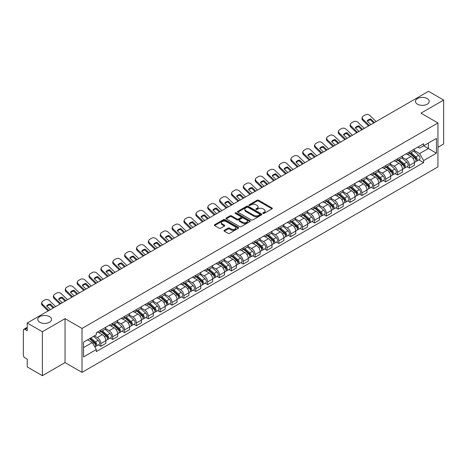 <?xml version="1.0" encoding="UTF-8"?>
<svg xmlns="http://www.w3.org/2000/svg" width="467" height="467" viewBox="0 0 467 467"><rect width="100%" height="100%" fill="white"/><g stroke="black" fill="none" stroke-linecap="round" stroke-linejoin="round"><path stroke-width="0.7" d="M263.044 213.413A0.741 0.426 0 0 0 264.089 213.413L272.022 208.837A1.057 0.607 0 0 0 272.331 208.405A1.057 0.607 0 0 0 272.022 207.973L258.578 200.209A1.057 0.607 0 0 0 257.089 200.209L249.15 204.791A0.741 0.426 0 0 0 248.934 205.095A0.741 0.426 0 0 0 249.15 205.398A0.741 0.426 0 0 0 250.195 205.398L251.223 204.803A3.38 1.95 0 0 1 256.004 204.803L257.124 205.451A3.38 1.95 0 0 1 258.117 206.828A3.38 1.95 0 0 1 257.124 208.206L256.097 208.802A0.741 0.426 0 0 0 255.881 209.105A0.741 0.426 0 0 0 256.097 209.403A0.741 0.426 0 0 0 257.142 209.403L258.169 208.813A3.38 1.95 0 0 1 262.95 208.813L264.071 209.461A3.38 1.95 0 0 1 265.058 210.839A3.38 1.95 0 0 1 264.071 212.216L263.044 212.812A0.741 0.426 0 0 0 262.828 213.115A0.741 0.426 0 0 0 263.044 213.413L263.044 212.812M49.525 316.632A6.888 3.975 0 0 0 42.018 315.774A6.888 3.975 0 0 0 37.769 319.446A6.888 3.975 0 0 0 39.783 322.253A6.888 3.975 0 0 0 47.29 323.117A6.888 3.975 0 0 0 51.539 319.446A6.888 3.975 0 0 0 49.525 316.632M427.217 98.578A6.888 3.975 0 0 0 419.71 97.714A6.888 3.975 0 0 0 415.461 101.386A6.888 3.975 0 0 0 417.475 104.199A6.888 3.975 0 0 0 424.982 105.057A6.888 3.975 0 0 0 429.231 101.386A6.888 3.975 0 0 0 427.217 98.578M224.3 230.307A1.057 0.607 0 0 0 223.991 230.739A1.057 0.607 0 0 0 224.3 231.171L228.071 233.348A1.057 0.607 0 0 0 229.566 233.348L238.38 228.258A1.057 0.607 0 0 0 238.69 227.826A1.057 0.607 0 0 0 238.38 227.394L224.936 219.636A1.057 0.607 0 0 0 223.442 219.636L214.627 224.72A1.057 0.607 0 0 0 214.318 225.152A1.057 0.607 0 0 0 214.627 225.584L219.186 228.217A1.057 0.607 0 0 0 220.681 228.217L224.452 226.04A1.057 0.607 0 0 0 224.761 225.608A1.057 0.607 0 0 0 224.452 225.176L222.193 223.874A2.825 1.629 0 0 1 221.364 222.718A2.825 1.629 0 0 1 223.109 221.212A2.825 1.629 0 0 1 226.186 221.562L235.035 226.676A2.825 1.629 0 0 1 235.864 227.826A2.825 1.629 0 0 1 234.119 229.332A2.825 1.629 0 0 1 231.042 228.982L229.566 228.13A1.057 0.607 0 0 0 228.071 228.13L224.3 230.307L224.3 231.171L228.071 229.011L228.071 228.13M82.011 328.453L65.047 318.652L42.374 331.745L27.232 323.001L428.508 91.328L443.65 100.066L420.977 113.16L437.941 122.955L82.011 328.453L82.011 372.38L437.941 166.882L437.941 122.955M251.299 219.939A1.057 0.607 0 0 0 252.793 219.939L261.608 214.849A1.057 0.607 0 0 0 261.917 214.417A1.057 0.607 0 0 0 261.608 213.985L248.164 206.227A1.057 0.607 0 0 0 246.669 206.227L237.855 211.312A1.057 0.607 0 0 0 237.545 211.744A1.057 0.607 0 0 0 237.855 212.176L251.299 219.939M235.572 213.577A0.741 0.426 0 0 1 236.325 213.682L249.979 221.562L241.176 226.641A1.057 0.607 0 0 1 239.688 226.641L226.244 218.883L226.244 218.019A1.057 0.607 0 0 0 225.935 218.451A1.057 0.607 0 0 0 226.244 218.883M226.244 218.019L230.015 215.842A1.057 0.607 0 0 1 231.509 215.842L236.962 218.988A1.057 0.607 0 0 0 238.456 218.988L240.954 217.546A1.057 0.607 0 0 0 241.264 217.114A1.057 0.607 0 0 0 240.954 216.682L235.28 213.407A0.741 0.426 0 0 1 235.064 213.104A0.741 0.426 0 0 1 235.52 212.707A0.741 0.426 0 0 1 236.325 212.8L249.991 220.693A1.057 0.607 0 0 1 250.3 221.125A1.057 0.607 0 0 1 249.991 221.556L249.991 220.693M42.374 331.745L42.374 375.672L27.232 366.934L27.232 359.158L24.874 357.792A2.154 1.243 -120 0 1 23.35 355.159L23.35 330.297A2.154 1.243 -120 0 1 23.794 329.311L27.232 327.326M437.941 147.292L443.65 143.999L443.65 100.066M42.374 375.672L65.047 362.585L82.011 372.38M27.232 323.001L27.232 330.776L24.874 329.416A2.154 1.243 -120 0 0 23.794 329.311M409.413 151.95A4.95 2.86 60 0 1 408.386 154.168L413.406 151.273A4.95 2.86 -120 0 0 414.433 149.049M402.285 157.28L405.911 159.37A4.95 2.86 60 0 1 409.413 165.435L414.433 162.534A4.95 2.86 -120 0 0 410.931 156.474L407.341 154.396M414.433 162.534L414.433 165.213L409.413 168.114L407.002 166.725M408.386 154.168A4.95 2.86 60 0 1 405.951 153.947M409.413 165.435L409.413 168.114M397.54 158.803A4.95 2.86 60 0 1 396.518 161.022L401.538 158.12A4.95 2.86 -120 0 0 402.566 155.902M395.135 173.578L397.54 174.967L402.566 172.066L402.566 169.387A4.95 2.86 -120 0 0 399.063 163.327L395.467 161.249M396.518 161.022A4.95 2.86 60 0 1 394.078 160.8M390.412 164.133L394.043 166.223A4.95 2.86 60 0 1 397.54 172.288L397.54 174.967M385.672 165.651A4.95 2.86 60 0 1 384.645 167.875L389.671 164.974A4.95 2.86 -120 0 0 390.692 162.755M383.267 180.431L385.672 181.821L390.692 178.919L390.692 176.24A4.95 2.86 -120 0 0 387.196 170.181L383.6 168.102M384.645 167.875A4.95 2.86 60 0 1 382.21 167.653M378.544 170.98L382.175 173.076A4.95 2.86 60 0 1 385.672 179.141L385.672 181.821M373.804 172.504A4.95 2.86 60 0 1 372.777 174.728L377.797 171.827A4.95 2.86 -120 0 0 378.825 169.609M371.393 187.279L373.804 188.674L378.825 185.773L378.825 183.093A4.95 2.86 -120 0 0 375.322 177.028L371.732 174.956M372.777 174.728A4.95 2.86 60 0 1 370.343 174.506M366.677 177.834L370.302 179.929A4.95 2.86 60 0 1 373.804 185.994L373.804 188.674M361.931 179.357A4.95 2.86 60 0 1 360.909 181.581L365.93 178.68A4.95 2.86 -120 0 0 366.957 176.462M359.526 194.132L361.931 195.527L366.957 192.626L366.957 189.946A4.95 2.86 -120 0 0 363.454 183.881L359.859 181.809M360.909 181.581A4.95 2.86 60 0 1 358.469 181.359M354.809 184.687L358.434 186.782A4.95 2.86 60 0 1 361.931 192.848L361.931 195.527M350.063 186.21A4.95 2.86 60 0 1 349.042 188.435L354.062 185.533A4.95 2.86 -120 0 0 355.083 183.315M347.658 200.985L350.063 202.374L355.083 199.479L355.083 196.8A4.95 2.86 -120 0 0 351.587 190.734L347.991 188.662M349.042 188.435A4.95 2.86 60 0 1 346.602 188.213M342.936 191.54L346.567 193.636A4.95 2.86 60 0 1 350.063 199.695L350.063 202.374M338.196 193.064A4.95 2.86 60 0 1 337.168 195.288L342.188 192.386A4.95 2.86 -120 0 0 343.216 190.162M335.785 207.838L338.196 209.228L343.216 206.332L343.216 203.653A4.95 2.86 -120 0 0 339.719 197.588L336.123 195.515M337.168 195.288A4.95 2.86 60 0 1 334.734 195.06M331.068 198.393L334.693 200.489A4.95 2.86 60 0 1 338.196 206.548L338.196 209.228M326.322 199.917A4.95 2.86 60 0 1 325.301 202.141L330.321 199.24A4.95 2.86 -120 0 0 331.348 197.016M323.917 214.692L326.328 216.081L331.348 213.185L331.348 210.506A4.95 2.86 -120 0 0 327.846 204.441L324.25 202.369M325.301 202.141A4.95 2.86 60 0 1 322.86 201.913M319.2 205.246L322.825 207.342A4.95 2.86 60 0 1 326.328 213.401L326.328 216.081M314.454 206.77A4.95 2.86 60 0 1 313.433 208.994L318.453 206.093A4.95 2.86 -120 0 0 319.475 203.869M312.049 221.545L314.454 222.934L319.475 220.039L319.475 217.359A4.95 2.86 -120 0 0 315.978 211.294L312.382 209.222M313.433 208.994A4.95 2.86 60 0 1 310.993 208.767M307.327 212.1L310.958 214.195A4.95 2.86 60 0 1 314.454 220.255L314.454 222.934M302.587 213.623A4.95 2.86 60 0 1 301.559 215.842L306.586 212.946A4.95 2.86 -120 0 0 307.607 210.722M300.176 228.398L302.587 229.787L307.607 226.886L307.607 224.207A4.95 2.86 -120 0 0 304.11 218.147L300.514 216.069M301.559 215.842A4.95 2.86 60 0 1 299.125 215.62M295.459 218.953L299.084 221.049A4.95 2.86 60 0 1 302.587 227.108L302.587 229.787M290.719 220.477A4.95 2.86 60 0 1 289.692 222.695L294.712 219.799A4.95 2.86 -120 0 0 295.739 217.575M288.308 235.251L290.719 236.641L295.739 233.739L295.739 231.06A4.95 2.86 -120 0 0 292.237 225.001L288.647 222.922M289.692 222.695A4.95 2.86 60 0 1 287.258 222.473M283.592 225.806L287.217 227.902A4.95 2.86 60 0 1 290.719 233.961L290.719 236.641M278.846 227.33A4.95 2.86 60 0 1 277.824 229.548L282.844 226.653A4.95 2.86 -120 0 0 283.866 224.429M276.441 242.104L278.846 243.494L283.872 240.593L283.872 237.913A4.95 2.86 -120 0 0 280.369 231.854L276.773 229.776M277.824 229.548A4.95 2.86 60 0 1 275.384 229.326M271.718 232.659L275.349 234.749A4.95 2.86 60 0 1 278.846 240.814L278.846 243.494M266.978 234.183A4.95 2.86 60 0 1 265.951 236.401L270.977 233.506A4.95 2.86 -120 0 0 271.998 231.282M264.573 248.958L266.978 250.347L271.998 247.446L271.998 244.766A4.95 2.86 -120 0 0 268.502 238.707L264.906 236.629M265.951 236.401A4.95 2.86 60 0 1 263.516 236.179M259.85 239.513L263.476 241.602A4.95 2.86 60 0 1 266.978 247.668L266.978 250.347M255.11 241.036A4.95 2.86 60 0 1 254.083 243.254L259.103 240.359A4.95 2.86 -120 0 0 260.131 238.135M252.7 255.811L255.11 257.2L260.131 254.299L260.131 251.62A4.95 2.86 -120 0 0 256.628 245.56L253.038 243.482M254.083 243.254A4.95 2.86 60 0 1 251.649 243.033M247.983 246.366L251.608 248.456A4.95 2.86 60 0 1 255.11 254.521L255.11 257.2M243.237 247.884A4.95 2.86 60 0 1 242.215 250.108L247.236 247.206A4.95 2.86 -120 0 0 248.263 244.988M240.832 262.664L243.237 264.053L248.263 261.152L248.263 258.473A4.95 2.86 -120 0 0 244.761 252.413L241.165 250.335M242.215 250.108A4.95 2.86 60 0 1 239.775 249.886M236.109 253.219L239.74 255.309A4.95 2.86 60 0 1 243.237 261.374L243.237 264.053M231.369 254.737A4.95 2.86 60 0 1 230.342 256.961L235.368 254.06A4.95 2.86 -120 0 0 236.39 251.841M228.964 269.517L231.369 270.907L236.39 268.005L236.39 265.326A4.95 2.86 -120 0 0 232.893 259.261L229.297 257.189M230.342 256.961A4.95 2.86 60 0 1 227.908 256.739M224.242 260.066L227.867 262.162A4.95 2.86 60 0 1 231.369 268.227L231.369 270.907M219.502 261.59A4.95 2.86 60 0 1 218.474 263.814L223.495 260.913A4.95 2.86 -120 0 0 224.522 258.695M217.091 276.365L219.502 277.76L224.522 274.859L224.522 272.179A4.95 2.86 -120 0 0 221.019 266.114L217.429 264.042M218.474 263.814A4.95 2.86 60 0 1 216.04 263.592M212.374 266.92L215.999 269.015A4.95 2.86 60 0 1 219.502 275.081L219.502 277.76M207.628 268.443A4.95 2.86 60 0 1 206.607 270.667L211.627 267.766A4.95 2.86 -120 0 0 212.654 265.548M205.223 283.218L207.628 284.613L212.654 281.712L212.654 279.032A4.95 2.86 -120 0 0 209.152 272.967L205.556 270.895M206.607 270.667A4.95 2.86 60 0 1 204.167 270.446M200.506 273.773L204.132 275.869A4.95 2.86 60 0 1 207.628 281.928L207.628 284.613M195.761 275.297A4.95 2.86 60 0 1 194.739 277.521L199.759 274.619A4.95 2.86 -120 0 0 200.781 272.401M193.356 290.071L195.761 291.461L200.781 288.565L200.781 285.886A4.95 2.86 -120 0 0 197.284 279.821L193.688 277.748M194.739 277.521A4.95 2.86 60 0 1 192.299 277.299M188.633 280.626L192.264 282.722A4.95 2.86 60 0 1 195.761 288.781L195.761 291.461M183.893 282.15A4.95 2.86 60 0 1 182.866 284.374L187.886 281.473A4.95 2.86 -120 0 0 188.913 279.248M181.482 296.924L183.893 298.314L188.913 295.418L188.913 292.739A4.95 2.86 -120 0 0 185.411 286.674L181.821 284.601M182.866 284.374A4.95 2.86 60 0 1 180.431 284.146M176.765 287.479L180.39 289.575A4.95 2.86 60 0 1 183.893 295.634L183.893 298.314M172.019 289.003A4.95 2.86 60 0 1 170.998 291.227L176.018 288.326A4.95 2.86 -120 0 0 177.046 286.102M169.614 303.778L172.025 305.167L177.046 302.272L177.046 299.592A4.95 2.86 -120 0 0 173.543 293.527L169.947 291.455M170.998 291.227A4.95 2.86 60 0 1 168.558 290.999M164.898 294.333L168.523 296.428A4.95 2.86 60 0 1 172.025 302.488L172.025 305.167M160.152 295.856A4.95 2.86 60 0 1 159.13 298.08L164.15 295.179A4.95 2.86 -120 0 0 165.172 292.955M157.747 310.631L160.152 312.02L165.172 309.125L165.172 306.44A4.95 2.86 -120 0 0 161.675 300.38L158.079 298.308M159.13 298.08A4.95 2.86 60 0 1 156.69 297.853M153.024 301.186L156.655 303.281A4.95 2.86 60 0 1 160.152 309.341L160.152 312.02M148.284 302.709A4.95 2.86 60 0 1 147.257 304.928L152.283 302.032A4.95 2.86 -120 0 0 153.304 299.808M145.873 317.484L148.284 318.873L153.304 315.972L153.304 313.293A4.95 2.86 -120 0 0 149.808 307.233L146.212 305.155M147.257 304.928A4.95 2.86 60 0 1 144.823 304.706M141.157 308.039L144.782 310.135A4.95 2.86 60 0 1 148.284 316.194L148.284 318.873M136.417 309.563A4.95 2.86 60 0 1 135.389 311.781L140.409 308.885A4.95 2.86 -120 0 0 141.437 306.661M134.006 324.337L136.417 325.727L141.437 322.825L141.437 320.146A4.95 2.86 -120 0 0 137.934 314.087L134.344 312.009M135.389 311.781A4.95 2.86 60 0 1 132.955 311.559M129.289 314.892L132.914 316.988A4.95 2.86 60 0 1 136.417 323.047L136.417 325.727M124.543 316.416A4.95 2.86 60 0 1 123.521 318.634L128.542 315.739A4.95 2.86 -120 0 0 129.563 313.515M122.138 331.191L124.543 332.58L129.569 329.679L129.569 326.999A4.95 2.86 -120 0 0 126.067 320.94L122.471 318.862M123.521 318.634A4.95 2.86 60 0 1 121.081 318.412M117.415 321.745L121.046 323.835A4.95 2.86 60 0 1 124.543 329.9L124.543 332.58M112.675 323.269A4.95 2.86 60 0 1 111.648 325.487L116.674 322.592A4.95 2.86 -120 0 0 117.696 320.368M110.265 338.044L112.675 339.433L117.696 336.532L117.696 333.852A4.95 2.86 -120 0 0 114.199 327.793L110.603 325.715M111.648 325.487A4.95 2.86 60 0 1 109.214 325.266M105.548 328.599L109.173 330.689A4.95 2.86 60 0 1 112.675 336.754L112.675 339.433M100.808 330.122A4.95 2.86 60 0 1 99.78 332.341L104.801 329.439A4.95 2.86 -120 0 0 105.828 327.221M98.397 344.897L100.808 346.286L105.828 343.385L105.828 340.706A4.95 2.86 -120 0 0 102.326 334.646L98.735 332.568M99.78 332.341A4.95 2.86 60 0 1 97.346 332.119M94.416 335.872L97.305 337.542A4.95 2.86 60 0 1 100.808 343.607L100.808 346.286M417.819 147.093L419.605 148.127L436.423 138.419L428.356 143.077L428.356 148.524L419.605 153.573L414.153 150.427M83.535 347.606L92.285 342.55L96.319 349.538L83.535 356.916L83.535 342.153L96.319 334.775L96.319 332.708L423.639 143.731L423.639 145.797L436.423 153.176L423.639 160.56L419.605 153.573M436.423 138.419L436.423 153.176M96.319 349.538L96.319 351.598L423.639 162.621L423.639 160.56M65.047 318.652L65.047 362.585M92.285 342.55L87.568 339.83M418.876 159.872L423.639 162.621M263.335 213.518L264.071 213.098A3.38 1.95 0 0 0 265.058 211.72L265.058 210.839M258.117 206.828L258.117 207.71A3.38 1.95 0 0 1 257.124 209.088L256.395 209.508M272.01 208.842L258.578 201.09A1.057 0.607 0 0 0 257.089 201.09L249.448 205.498M261.59 214.855L248.164 207.103A1.057 0.607 0 0 0 246.669 207.103L237.872 212.181M259.74 214.721A0.741 0.426 0 0 0 259.956 214.417A0.741 0.426 0 0 0 259.74 214.114L247.936 207.301A0.741 0.426 0 0 0 246.891 207.301L245.811 207.926A3.38 1.95 0 0 0 244.819 209.309A3.38 1.95 0 0 0 245.811 210.687L253.873 215.345A3.38 1.95 0 0 0 258.654 215.345L259.74 214.721L259.74 215.596A0.741 0.426 0 0 0 259.956 215.299L259.956 214.417M244.819 209.309L244.819 210.185A3.38 1.95 0 0 0 245.811 211.569L245.811 210.687M259.74 215.596L258.654 216.221A3.38 1.95 0 0 1 253.873 216.221L245.811 211.569M226.256 218.889L230.015 216.717L230.015 215.842M241.264 217.114L241.264 217.99A1.057 0.607 0 0 1 240.954 218.422L238.456 219.869A1.057 0.607 0 0 1 236.962 219.869L231.509 216.717A1.057 0.607 0 0 0 230.015 216.717M242.618 222.257A2.825 1.629 0 0 0 245.695 222.607A2.825 1.629 0 0 0 247.44 221.101A2.825 1.629 0 0 0 246.611 219.945L243.494 218.147A1.057 0.607 0 0 0 241.999 218.147L239.501 219.589A1.057 0.607 0 0 0 239.192 220.021A1.057 0.607 0 0 0 239.501 220.453L242.618 222.257L242.618 223.133A2.825 1.629 0 0 0 245.695 223.489A2.825 1.629 0 0 0 247.44 221.983L247.44 221.101M239.192 220.021L239.192 220.903A1.057 0.607 0 0 0 239.501 221.335L239.501 220.453M242.618 223.133L239.501 221.335M235.864 227.826L235.864 228.707A2.825 1.629 0 0 1 234.119 230.213A2.825 1.629 0 0 1 231.042 229.857L229.566 229.011A1.057 0.607 0 0 0 228.071 229.011M221.364 222.718L221.364 223.6A2.825 1.629 0 0 0 222.193 224.75L222.193 223.874M224.434 226.046L222.193 224.75M238.363 228.27L224.936 220.512A1.057 0.607 0 0 0 223.442 220.512L214.645 225.596M409.752 153.38L414.591 157.694A2.691 1.553 60 0 1 415.437 161.856L414.433 162.434M409.88 153.491L412.157 154.81M410.242 153.1L415.624 157.899A1.29 0.747 60 0 1 416.027 159.895A1.29 0.747 60 0 1 415.91 159.942M411.048 152.633L415.887 156.947A2.691 1.553 60 0 1 416.727 161.109A2.691 1.553 60 0 1 415.916 161.197M413.744 151.016L418.625 155.365A2.691 1.553 60 0 1 419.465 159.527L416.727 161.109M370.886 124.596L367.179 121.017A6.672 4.874 -160.8 0 1 370.751 118.951L370.442 119.856L373.682 122.979M374.464 122.529L370.751 118.951M367.412 121.245A6.672 4.874 -160.8 0 1 370.442 119.856M368.586 125.927L362.841 120.393A3.228 2.358 -160.8 0 1 362.077 118.011L362.392 117.112A3.228 2.358 19.2 0 0 363.157 119.488L362.841 120.393M376.139 121.56L369.928 115.582A3.228 2.358 19.2 0 0 365.48 114.812L363.273 116.085A3.228 2.358 19.2 0 0 362.392 117.112M369.368 125.471L363.157 119.488M397.884 160.234L402.723 164.547A2.691 1.553 60 0 1 403.564 168.71L402.56 169.287M398.012 160.344L400.289 161.664M398.374 159.953L403.757 164.752A1.29 0.747 60 0 1 404.159 166.748A1.29 0.747 60 0 1 404.043 166.795M399.18 159.486L404.013 163.8A2.691 1.553 60 0 1 404.86 167.962A2.691 1.553 60 0 1 404.048 168.05M401.877 157.869L406.757 162.218A2.691 1.553 60 0 1 407.598 166.38L404.86 167.962M386.016 167.087L390.85 171.401A2.691 1.553 60 0 1 391.696 175.563L390.692 176.141M386.145 167.198L388.421 168.511M386.501 166.801L391.883 171.605A1.29 0.747 60 0 1 392.292 173.601A1.29 0.747 60 0 1 392.175 173.648M387.306 166.34L392.146 170.653A2.691 1.553 60 0 1 392.992 174.816A2.691 1.553 60 0 1 392.175 174.897M390.003 164.717L394.884 169.072A2.691 1.553 60 0 1 395.73 173.234L392.992 174.816M359.018 131.449L355.305 127.87A6.672 4.874 -160.8 0 1 358.884 125.804L358.568 126.709L361.814 129.832M362.596 129.382L358.884 125.804M355.545 128.098A6.672 4.874 -160.8 0 1 358.568 126.709M356.718 132.774L350.974 127.246A3.228 2.358 -160.8 0 1 350.209 124.864L350.519 123.965A3.228 2.358 19.2 0 0 351.289 126.341L350.974 127.246M364.266 128.413L358.061 122.43A3.228 2.358 19.2 0 0 353.612 121.665L351.406 122.938A3.228 2.358 19.2 0 0 350.519 123.965M357.494 132.324L351.289 126.341M347.15 138.302L343.438 134.724A6.672 4.874 -160.8 0 1 347.016 132.657L346.701 133.562L349.946 136.685M350.723 136.236L347.016 132.657M343.677 134.951A6.672 4.874 -160.8 0 1 346.701 133.562M344.844 139.627L339.106 134.099A3.228 2.358 -160.8 0 1 338.336 131.717L338.651 130.818A3.228 2.358 19.2 0 0 339.416 133.194L339.106 134.099M352.398 135.267L346.187 129.283A3.228 2.358 19.2 0 0 341.745 128.518L339.538 129.791A3.228 2.358 19.2 0 0 338.651 130.818M345.627 139.178L339.416 133.194M374.149 173.94L378.982 178.254A2.691 1.553 60 0 1 379.829 182.416L378.825 182.994M374.271 174.051L376.554 175.364M374.633 173.654L380.015 178.458A1.29 0.747 60 0 1 380.424 180.455A1.29 0.747 60 0 1 380.301 180.501M375.439 173.193L380.278 177.507A2.691 1.553 60 0 1 381.119 181.669A2.691 1.553 60 0 1 380.307 181.751M378.136 171.57L383.016 175.925A2.691 1.553 60 0 1 383.862 180.087L381.119 181.669M362.275 180.793L367.115 185.107A2.691 1.553 60 0 1 367.955 189.263L366.957 189.847M362.404 180.904L364.68 182.218M362.766 180.507L368.148 185.311A1.29 0.747 60 0 1 368.551 187.308A1.29 0.747 60 0 1 368.434 187.355M363.571 180.046L368.405 184.36A2.691 1.553 60 0 1 369.251 188.522A2.691 1.553 60 0 1 368.44 188.604M366.268 178.423L371.148 182.778A2.691 1.553 60 0 1 371.989 186.94L369.251 188.522M350.408 187.641L355.241 191.96A2.691 1.553 60 0 1 356.087 196.117L355.083 196.7M350.536 187.757L352.813 189.071M350.898 187.36L356.274 192.165A1.29 0.747 60 0 1 356.683 194.161A1.29 0.747 60 0 1 356.566 194.208M351.704 186.899L356.537 191.213A2.691 1.553 60 0 1 357.383 195.369A2.691 1.553 60 0 1 356.572 195.457M354.395 185.276L359.275 189.631A2.691 1.553 60 0 1 360.121 193.793L357.383 195.369M335.283 145.149L331.57 141.577A6.672 4.874 -160.8 0 1 335.143 139.51L334.833 140.415L338.073 143.538M338.855 143.089L335.143 139.51M331.803 141.805A6.672 4.874 -160.8 0 1 334.833 140.415M332.977 146.48L327.233 140.952A3.228 2.358 -160.8 0 1 326.468 138.571L326.783 137.672A3.228 2.358 19.2 0 0 327.548 140.047L327.233 140.952M340.531 142.12L334.319 136.136A3.228 2.358 19.2 0 0 329.871 135.372L327.665 136.644A3.228 2.358 19.2 0 0 326.783 137.672M333.759 146.031L327.548 140.047M323.409 152.003L319.697 148.43A6.672 4.874 -160.8 0 1 323.275 146.364L322.96 147.268L326.205 150.392M326.988 149.942L323.275 146.364M319.936 148.658A6.672 4.874 -160.8 0 1 322.96 147.268M321.109 153.334L315.365 147.8A3.228 2.358 -160.8 0 1 314.6 145.424L314.91 144.525A3.228 2.358 19.2 0 0 315.68 146.901L315.365 147.8M328.663 148.973L322.452 142.99A3.228 2.358 19.2 0 0 318.004 142.225L315.797 143.497A3.228 2.358 19.2 0 0 314.91 144.525M321.891 152.884L315.68 146.901M311.542 158.856L307.829 155.283A6.672 4.874 -160.8 0 1 311.407 153.217L311.092 154.122L314.338 157.245M315.114 156.795L311.407 153.217M308.068 155.511A6.672 4.874 -160.8 0 1 311.092 154.122M309.236 160.187L303.497 154.653A3.228 2.358 -160.8 0 1 302.727 152.277L303.042 151.378A3.228 2.358 19.2 0 0 303.807 153.754L303.497 154.653M316.789 155.826L310.578 149.843A3.228 2.358 19.2 0 0 306.136 149.078L303.929 150.351A3.228 2.358 19.2 0 0 303.042 151.378M310.018 159.737L303.807 153.754M338.54 194.494L343.373 198.814A2.691 1.553 60 0 1 344.22 202.97L343.216 203.554M338.668 194.611L340.945 195.924M339.024 194.214L344.407 199.018A1.29 0.747 60 0 1 344.815 201.014A1.29 0.747 60 0 1 344.693 201.061M339.83 193.747L344.669 198.066A2.691 1.553 60 0 1 345.51 202.223A2.691 1.553 60 0 1 344.699 202.31M342.527 192.13L347.407 196.484A2.691 1.553 60 0 1 348.254 200.641L345.51 202.223M299.674 165.709L295.961 162.137A6.672 4.874 -160.8 0 1 299.534 160.07L299.224 160.975L302.464 164.098M303.246 163.648L299.534 160.07M296.195 162.364A6.672 4.874 -160.8 0 1 299.224 160.975M297.368 167.04L291.624 161.506A3.228 2.358 -160.8 0 1 290.859 159.13L291.175 158.225A3.228 2.358 19.2 0 0 291.939 160.607L291.624 161.506M304.922 162.679L298.711 156.696A3.228 2.358 19.2 0 0 294.263 155.931L292.056 157.204A3.228 2.358 19.2 0 0 291.175 158.225M298.15 166.591L291.939 160.607M326.666 201.347L331.506 205.667A2.691 1.553 60 0 1 332.352 209.823L331.348 210.401M326.795 201.464L329.072 202.777M327.157 201.067L332.539 205.871A1.29 0.747 60 0 1 332.942 207.868A1.29 0.747 60 0 1 332.825 207.914M327.962 200.6L332.796 204.92A2.691 1.553 60 0 1 333.642 209.076A2.691 1.553 60 0 1 332.831 209.163M330.659 198.983L335.539 203.338A2.691 1.553 60 0 1 336.38 207.494L333.642 209.076M287.8 172.562L284.088 168.99A6.672 4.874 -160.8 0 1 287.666 166.923L287.351 167.822L290.597 170.951M291.379 170.496L287.666 166.923M284.327 169.217A6.672 4.874 -160.8 0 1 287.351 167.822M285.5 173.893L279.756 168.359A3.228 2.358 -160.8 0 1 278.992 165.983L279.307 165.079A3.228 2.358 19.2 0 0 280.072 167.46L279.756 168.359M293.054 169.533L286.843 163.549A3.228 2.358 19.2 0 0 282.395 162.779L280.188 164.057A3.228 2.358 19.2 0 0 279.307 165.079M286.283 173.444L280.072 167.46M314.799 208.2L319.638 212.52A2.691 1.553 60 0 1 320.479 216.676L319.475 217.254M314.927 208.317L317.204 209.63M315.289 207.92L320.671 212.724A1.29 0.747 60 0 1 321.074 214.721A1.29 0.747 60 0 1 320.957 214.767M316.095 207.453L320.928 211.773A2.691 1.553 60 0 1 321.775 215.929A2.691 1.553 60 0 1 320.963 216.017M318.792 205.836L323.666 210.191A2.691 1.553 60 0 1 324.512 214.347L321.775 215.929M275.933 179.416L272.22 175.843A6.672 4.874 -160.8 0 1 275.799 173.777L275.483 174.676L278.729 177.804M279.511 177.349L275.799 173.777M272.459 176.071A6.672 4.874 -160.8 0 1 275.483 174.676M273.627 180.747L267.889 175.213A3.228 2.358 -160.8 0 1 267.118 172.837L267.433 171.932A3.228 2.358 19.2 0 0 268.198 174.314L267.889 175.213M281.181 176.386L274.975 170.402A3.228 2.358 19.2 0 0 270.527 169.632L268.321 170.91A3.228 2.358 19.2 0 0 267.433 171.932M274.409 180.297L268.198 174.314M302.931 215.053L307.765 219.367A2.691 1.553 60 0 1 308.611 223.53L307.607 224.107M303.06 215.17L305.336 216.484M303.416 214.773L308.798 219.578A1.29 0.747 60 0 1 309.207 221.574A1.29 0.747 60 0 1 309.09 221.621M304.221 214.306L309.061 218.626A2.691 1.553 60 0 1 309.901 222.782A2.691 1.553 60 0 1 309.09 222.87M306.918 212.689L311.798 217.044A2.691 1.553 60 0 1 312.645 221.2L309.901 222.782M264.065 186.269L260.353 182.69A6.672 4.874 -160.8 0 1 263.925 180.63L263.616 181.529L266.855 184.658M267.638 184.202L263.925 180.63M260.586 182.924A6.672 4.874 -160.8 0 1 263.616 181.529M261.759 187.6L256.015 182.066A3.228 2.358 -160.8 0 1 255.251 179.69L255.566 178.785A3.228 2.358 19.2 0 0 256.33 181.167L256.015 182.066M269.313 183.239L263.102 177.256A3.228 2.358 19.2 0 0 258.654 176.485L256.447 177.764A3.228 2.358 19.2 0 0 255.566 178.785M262.542 187.144L256.33 181.167M291.058 221.907L295.897 226.221A2.691 1.553 60 0 1 296.743 230.383L295.739 230.961M291.186 222.023L293.463 223.337M291.548 221.627L296.93 226.425A1.29 0.747 60 0 1 297.333 228.427A1.29 0.747 60 0 1 297.216 228.474M292.354 221.16L297.193 225.473A2.691 1.553 60 0 1 298.034 229.636A2.691 1.553 60 0 1 297.222 229.723M295.051 219.543L299.931 223.897A2.691 1.553 60 0 1 300.771 228.054L298.034 229.636M279.19 228.76L284.029 233.074A2.691 1.553 60 0 1 284.87 237.236L283.866 237.814M279.319 228.877L281.595 230.19M279.68 228.48L285.063 233.278A1.29 0.747 60 0 1 285.465 235.275A1.29 0.747 60 0 1 285.349 235.321M280.486 228.013L285.319 232.327A2.691 1.553 60 0 1 286.166 236.489A2.691 1.553 60 0 1 285.355 236.576M283.183 226.396L288.057 230.745A2.691 1.553 60 0 1 288.904 234.907L286.166 236.489M267.322 235.613L272.156 239.927A2.691 1.553 60 0 1 273.002 244.089L271.998 244.667M267.451 235.73L269.728 237.043M267.807 235.333L273.189 240.131A1.29 0.747 60 0 1 273.598 242.128A1.29 0.747 60 0 1 273.481 242.175M268.613 234.866L273.452 239.18A2.691 1.553 60 0 1 274.298 243.342A2.691 1.553 60 0 1 273.481 243.43M271.309 233.249L276.19 237.598A2.691 1.553 60 0 1 277.036 241.76L274.298 243.342M255.449 242.466L260.288 246.78A2.691 1.553 60 0 1 261.135 250.942L260.131 251.52M255.577 242.577L257.854 243.897M255.939 242.186L261.322 246.985A1.29 0.747 60 0 1 261.724 248.981A1.29 0.747 60 0 1 261.608 249.028M256.745 241.719L261.584 246.033A2.691 1.553 60 0 1 262.425 250.195A2.691 1.553 60 0 1 261.613 250.283M259.442 240.102L264.322 244.451A2.691 1.553 60 0 1 265.163 248.613L262.425 250.195M243.581 249.32L248.421 253.634A2.691 1.553 60 0 1 249.261 257.796L248.257 258.374M243.71 249.431L245.986 250.75M244.072 249.039L249.454 253.838A1.29 0.747 60 0 1 249.857 255.834A1.29 0.747 60 0 1 249.74 255.881M244.877 248.572L249.711 252.886A2.691 1.553 60 0 1 250.557 257.048A2.691 1.553 60 0 1 249.746 257.136M247.574 246.95L252.454 251.304A2.691 1.553 60 0 1 253.295 255.467L250.557 257.048M231.714 256.173L236.547 260.487A2.691 1.553 60 0 1 237.394 264.649L236.39 265.227M231.842 256.284L234.119 257.597M232.198 255.887L237.58 260.691A1.29 0.747 60 0 1 237.989 262.688A1.29 0.747 60 0 1 237.872 262.734M233.004 255.426L237.843 259.74A2.691 1.553 60 0 1 238.69 263.902A2.691 1.553 60 0 1 237.872 263.983M235.701 253.803L240.581 258.158A2.691 1.553 60 0 1 241.427 262.32L238.69 263.902M252.192 193.122L248.485 189.544A6.672 4.874 -160.8 0 1 252.057 187.483L251.742 188.382L254.988 191.511M255.77 191.056L252.057 187.483M248.718 189.771A6.672 4.874 -160.8 0 1 251.742 188.382M249.892 194.453L244.148 188.919A3.228 2.358 -160.8 0 1 243.383 186.543L243.698 185.638A3.228 2.358 19.2 0 0 244.463 188.014L244.148 188.919M257.445 190.092L251.234 184.109A3.228 2.358 19.2 0 0 246.786 183.338L244.58 184.611A3.228 2.358 19.2 0 0 243.698 185.638M250.674 193.998L244.463 188.014M240.324 199.975L236.611 196.397A6.672 4.874 -160.8 0 1 240.19 194.336L239.875 195.235L243.12 198.358M243.902 197.909L240.19 194.336M236.851 196.625A6.672 4.874 -160.8 0 1 239.875 195.235M238.018 201.306L232.28 195.772A3.228 2.358 -160.8 0 1 231.515 193.396L231.825 192.492A3.228 2.358 19.2 0 0 232.595 194.867L232.28 195.772M245.572 196.946L239.367 190.962A3.228 2.358 19.2 0 0 234.919 190.192L232.712 191.464A3.228 2.358 19.2 0 0 231.825 192.492M238.8 200.851L232.595 194.867M228.456 206.828L224.744 203.25A6.672 4.874 -160.8 0 1 228.322 201.189L228.007 202.088L231.247 205.211M232.029 204.762L228.322 201.189M224.983 203.478A6.672 4.874 -160.8 0 1 228.007 202.088M226.151 208.159L220.412 202.625A3.228 2.358 -160.8 0 1 219.642 200.244L219.957 199.345A3.228 2.358 19.2 0 0 220.722 201.721L220.412 202.625M233.704 203.799L227.493 197.815A3.228 2.358 19.2 0 0 223.045 197.045L220.838 198.317A3.228 2.358 19.2 0 0 219.957 199.345M226.933 207.704L220.722 201.721M216.583 213.682L212.876 210.103A6.672 4.874 -160.8 0 1 216.449 208.037L216.139 208.942L219.379 212.065M220.161 211.615L216.449 208.037M213.11 210.331A6.672 4.874 -160.8 0 1 216.139 208.942M214.283 215.007L208.539 209.479A3.228 2.358 -160.8 0 1 207.774 207.097L208.089 206.198A3.228 2.358 19.2 0 0 208.854 208.574L208.539 209.479M221.837 210.646L215.626 204.669A3.228 2.358 19.2 0 0 211.177 203.898L208.971 205.171A3.228 2.358 19.2 0 0 208.089 206.198M215.065 214.557L208.854 208.574M204.715 220.535L201.003 216.957A6.672 4.874 -160.8 0 1 204.581 214.89L204.266 215.795L207.511 218.918M208.294 218.468L204.581 214.89M201.242 217.184A6.672 4.874 -160.8 0 1 204.266 215.795M202.415 221.86L196.671 216.332A3.228 2.358 -160.8 0 1 195.907 213.95L196.216 213.051A3.228 2.358 19.2 0 0 196.986 215.427L196.671 216.332M209.963 217.499L203.758 211.516A3.228 2.358 19.2 0 0 199.31 210.751L197.103 212.024A3.228 2.358 19.2 0 0 196.216 213.051M203.192 221.411L196.986 215.427M192.848 227.388L189.135 223.81A6.672 4.874 -160.8 0 1 192.713 221.743L192.398 222.648L195.644 225.771M196.42 225.322L192.713 221.743M189.374 224.037A6.672 4.874 -160.8 0 1 192.398 222.648M190.542 228.713L184.804 223.185A3.228 2.358 -160.8 0 1 184.033 220.803L184.348 219.904A3.228 2.358 19.2 0 0 185.113 222.28L184.804 223.185M198.096 224.353L191.884 218.369A3.228 2.358 19.2 0 0 187.436 217.604L185.236 218.877A3.228 2.358 19.2 0 0 184.348 219.904M191.324 228.264L185.113 222.28M219.846 263.026L224.68 267.34A2.691 1.553 60 0 1 225.526 271.502L224.522 272.08M219.969 263.137L222.245 264.45M220.331 262.74L225.713 267.544A1.29 0.747 60 0 1 226.121 269.541A1.29 0.747 60 0 1 225.999 269.587M221.136 262.279L225.975 266.593A2.691 1.553 60 0 1 226.816 270.755A2.691 1.553 60 0 1 226.005 270.837M223.833 260.656L228.713 265.011A2.691 1.553 60 0 1 229.56 269.173L226.816 270.755M180.974 234.236L177.267 230.663A6.672 4.874 -160.8 0 1 180.84 228.597L180.531 229.501L183.77 232.624M184.553 232.175L180.84 228.597M177.501 230.891A6.672 4.874 -160.8 0 1 180.531 229.501M178.674 235.566L172.93 230.038A3.228 2.358 -160.8 0 1 172.165 227.657L172.481 226.758A3.228 2.358 19.2 0 0 173.245 229.134L172.93 230.038M186.228 231.206L180.017 225.222A3.228 2.358 19.2 0 0 175.569 224.458L173.362 225.73A3.228 2.358 19.2 0 0 172.481 226.758M179.456 235.117L173.245 229.134M207.973 269.879L212.812 274.193A2.691 1.553 60 0 1 213.653 278.35L212.648 278.933M208.101 269.99L210.378 271.304M208.463 269.593L213.845 274.398A1.29 0.747 60 0 1 214.248 276.394A1.29 0.747 60 0 1 214.131 276.441M209.269 269.132L214.102 273.446A2.691 1.553 60 0 1 214.948 277.608A2.691 1.553 60 0 1 214.137 277.69M211.965 267.509L216.846 271.864A2.691 1.553 60 0 1 217.686 276.026L214.948 277.608M169.107 241.089L165.394 237.516A6.672 4.874 -160.8 0 1 168.972 235.45L168.657 236.355L171.903 239.478M172.685 239.028L168.972 235.45M165.633 237.744A6.672 4.874 -160.8 0 1 168.657 236.355M166.807 242.42L161.062 236.886A3.228 2.358 -160.8 0 1 160.298 234.51L160.607 233.611A3.228 2.358 19.2 0 0 161.378 235.987L161.062 236.886M174.36 238.059L168.149 232.076A3.228 2.358 19.2 0 0 163.701 231.311L161.494 232.584A3.228 2.358 19.2 0 0 160.607 233.611M167.583 241.97L161.378 235.987M196.105 276.727L200.938 281.046A2.691 1.553 60 0 1 201.785 285.203L200.781 285.786M196.233 276.843L198.51 278.157M196.595 276.446L201.972 281.251A1.29 0.747 60 0 1 202.38 283.247A1.29 0.747 60 0 1 202.264 283.294M197.395 275.985L202.234 280.299A2.691 1.553 60 0 1 203.081 284.456A2.691 1.553 60 0 1 202.269 284.543M200.092 274.363L204.972 278.717A2.691 1.553 60 0 1 205.819 282.879L203.081 284.456M157.239 247.942L153.526 244.369A6.672 4.874 -160.8 0 1 157.105 242.303L156.789 243.208L160.035 246.331M160.811 245.881L157.105 242.303M153.766 244.597A6.672 4.874 -160.8 0 1 156.789 243.208M154.933 249.273L149.195 243.739A3.228 2.358 -160.8 0 1 148.424 241.363L148.739 240.458A3.228 2.358 19.2 0 0 149.504 242.84L149.195 243.739M162.487 244.912L156.276 238.929A3.228 2.358 19.2 0 0 151.833 238.164L149.627 239.437A3.228 2.358 19.2 0 0 148.739 240.458M155.715 248.823L149.504 242.84M184.237 283.58L189.071 287.9A2.691 1.553 60 0 1 189.917 292.056L188.913 292.64M184.366 283.697L186.642 285.01M184.722 283.3L190.104 288.104A1.29 0.747 60 0 1 190.513 290.1A1.29 0.747 60 0 1 190.39 290.147M185.527 282.833L190.367 287.152A2.691 1.553 60 0 1 191.207 291.309A2.691 1.553 60 0 1 190.396 291.396M188.224 281.216L193.105 285.57A2.691 1.553 60 0 1 193.951 289.727L191.207 291.309M145.371 254.795L141.659 251.223A6.672 4.874 -160.8 0 1 145.231 249.156L144.922 250.061L148.162 253.184M148.944 252.735L145.231 249.156M141.892 251.45A6.672 4.874 -160.8 0 1 144.922 250.061M143.065 256.126L137.321 250.592A3.228 2.358 -160.8 0 1 136.557 248.216L136.872 247.312A3.228 2.358 19.2 0 0 137.637 249.693L137.321 250.592M150.619 251.766L144.408 245.782A3.228 2.358 19.2 0 0 139.96 245.012L137.753 246.29A3.228 2.358 19.2 0 0 136.872 247.312M143.848 255.677L137.637 249.693M172.364 290.433L177.203 294.753A2.691 1.553 60 0 1 178.05 298.909L177.046 299.487M172.492 290.55L174.769 291.863M172.854 290.153L178.236 294.957A1.29 0.747 60 0 1 178.639 296.954A1.29 0.747 60 0 1 178.522 297M173.66 289.686L178.493 294.006A2.691 1.553 60 0 1 179.34 298.162A2.691 1.553 60 0 1 178.528 298.25M176.357 288.069L181.237 292.424A2.691 1.553 60 0 1 182.077 296.58L179.34 298.162M133.498 261.648L129.785 258.076A6.672 4.874 -160.8 0 1 133.364 256.009L133.048 256.908L136.294 260.037M137.076 259.582L133.364 256.009M130.024 258.304A6.672 4.874 -160.8 0 1 133.048 256.908M131.198 262.979L125.454 257.445A3.228 2.358 -160.8 0 1 124.689 255.07L124.998 254.165A3.228 2.358 19.2 0 0 125.769 256.546L125.454 257.445M138.752 258.619L132.54 252.635A3.228 2.358 19.2 0 0 128.092 251.865L125.886 253.143A3.228 2.358 19.2 0 0 124.998 254.165M131.98 262.53L125.769 256.546M160.496 297.286L165.336 301.606A2.691 1.553 60 0 1 166.176 305.762L165.172 306.34M160.625 297.403L162.901 298.717M160.987 297.006L166.369 301.81A1.29 0.747 60 0 1 166.772 303.807A1.29 0.747 60 0 1 166.655 303.854M161.792 296.539L166.626 300.859A2.691 1.553 60 0 1 167.472 305.015A2.691 1.553 60 0 1 166.661 305.103M164.489 294.922L169.363 299.277A2.691 1.553 60 0 1 170.21 303.433L167.472 305.015M121.63 268.502L117.918 264.923A6.672 4.874 -160.8 0 1 121.496 262.863L121.181 263.762L124.426 266.89M125.209 266.435L121.496 262.863M118.157 265.157A6.672 4.874 -160.8 0 1 121.181 263.762M119.324 269.833L113.586 264.299A3.228 2.358 -160.8 0 1 112.816 261.923L113.131 261.018A3.228 2.358 19.2 0 0 113.895 263.4L113.586 264.299M126.878 265.472L120.667 259.489A3.228 2.358 19.2 0 0 116.225 258.718L114.018 259.996A3.228 2.358 19.2 0 0 113.131 261.018M120.107 269.383L113.895 263.4M148.629 304.14L153.462 308.453A2.691 1.553 60 0 1 154.308 312.616L153.304 313.194M148.757 304.256L151.034 305.57M149.113 303.859L154.495 308.664A1.29 0.747 60 0 1 154.904 310.66A1.29 0.747 60 0 1 154.781 310.707M149.919 303.392L154.758 307.712A2.691 1.553 60 0 1 155.599 311.868A2.691 1.553 60 0 1 154.787 311.956M152.616 301.775L157.496 306.13A2.691 1.553 60 0 1 158.342 310.286L155.599 311.868M109.763 275.355L106.05 271.776A6.672 4.874 -160.8 0 1 109.622 269.716L109.313 270.615L112.553 273.744M113.335 273.288L109.622 269.716M106.283 272.01A6.672 4.874 -160.8 0 1 109.313 270.615M107.457 276.686L101.713 271.152A3.228 2.358 -160.8 0 1 100.948 268.776L101.263 267.871A3.228 2.358 19.2 0 0 102.028 270.253L101.713 271.152M115.01 272.325L108.799 266.342A3.228 2.358 19.2 0 0 104.351 265.571L102.145 266.844A3.228 2.358 19.2 0 0 101.263 267.871M108.239 276.231L102.028 270.253M136.755 310.993L141.594 315.307A2.691 1.553 60 0 1 142.441 319.469L141.437 320.047M136.884 311.11L139.16 312.423M137.245 310.713L142.628 315.511A1.29 0.747 60 0 1 143.03 317.507A1.29 0.747 60 0 1 142.914 317.56M138.051 310.246L142.884 314.56A2.691 1.553 60 0 1 143.731 318.722A2.691 1.553 60 0 1 142.92 318.809M140.748 308.629L145.628 312.983A2.691 1.553 60 0 1 146.469 317.14L143.731 318.722M97.889 282.208L94.182 278.63A6.672 4.874 -160.8 0 1 97.755 276.569L97.44 277.468L100.685 280.597M101.467 280.142L97.755 276.569M94.416 278.857A6.672 4.874 -160.8 0 1 97.44 277.468M95.589 283.539L89.845 278.005A3.228 2.358 -160.8 0 1 89.08 275.629L89.395 274.724A3.228 2.358 19.2 0 0 90.16 277.1L89.845 278.005M103.143 279.178L96.932 273.195A3.228 2.358 19.2 0 0 92.484 272.424L90.277 273.697A3.228 2.358 19.2 0 0 89.395 274.724M96.371 283.084L90.16 277.1M124.887 317.846L129.727 322.16A2.691 1.553 60 0 1 130.567 326.322L129.563 326.9M125.016 317.963L127.293 319.276M125.378 317.566L130.76 322.364A1.29 0.747 60 0 1 131.163 324.361A1.29 0.747 60 0 1 131.046 324.407M126.183 317.099L131.017 321.413A2.691 1.553 60 0 1 131.863 325.575A2.691 1.553 60 0 1 131.052 325.662M128.88 315.482L133.755 319.831A2.691 1.553 60 0 1 134.601 323.993L131.863 325.575M86.021 289.061L82.309 285.483A6.672 4.874 -160.8 0 1 85.887 283.422L85.572 284.321L88.818 287.444M89.6 286.995L85.887 283.422M82.548 285.711A6.672 4.874 -160.8 0 1 85.572 284.321M83.716 290.392L77.977 284.858A3.228 2.358 -160.8 0 1 77.213 282.482L77.522 281.578A3.228 2.358 19.2 0 0 78.293 283.954L77.977 284.858M91.269 286.032L85.064 280.048A3.228 2.358 19.2 0 0 80.616 279.278L78.409 280.55A3.228 2.358 19.2 0 0 77.522 281.578M84.498 289.937L78.293 283.954M113.02 324.699L117.853 329.013A2.691 1.553 60 0 1 118.7 333.175L117.696 333.753M113.148 324.81L115.425 326.129M113.504 324.419L118.887 329.217A1.29 0.747 60 0 1 119.295 331.214A1.29 0.747 60 0 1 119.178 331.261M114.31 323.952L119.149 328.266A2.691 1.553 60 0 1 119.996 332.428A2.691 1.553 60 0 1 119.178 332.516M117.007 322.335L121.887 326.684A2.691 1.553 60 0 1 122.733 330.846L119.996 332.428M74.154 295.915L70.441 292.336A6.672 4.874 -160.8 0 1 74.019 290.27L73.704 291.175L76.944 294.298M77.726 293.848L74.019 290.27M70.68 292.564A6.672 4.874 -160.8 0 1 73.704 291.175M71.848 297.245L66.104 291.712A3.228 2.358 -160.8 0 1 65.339 289.33L65.654 288.431A3.228 2.358 19.2 0 0 66.419 290.807L66.104 291.712M79.402 292.879L73.191 286.901A3.228 2.358 19.2 0 0 68.742 286.131L66.536 287.403A3.228 2.358 19.2 0 0 65.654 288.431M72.63 296.79L66.419 290.807M101.146 331.552L105.986 335.866A2.691 1.553 60 0 1 106.832 340.029L105.828 340.606M101.275 331.663L103.551 332.983M101.637 331.272L107.019 336.071A1.29 0.747 60 0 1 107.422 338.067A1.29 0.747 60 0 1 107.305 338.114M102.442 330.805L107.282 335.119A2.691 1.553 60 0 1 108.122 339.281A2.691 1.553 60 0 1 107.311 339.369M105.139 329.188L110.019 333.537A2.691 1.553 60 0 1 110.86 337.699L108.122 339.281M62.28 302.768L58.573 299.189A6.672 4.874 -160.8 0 1 62.146 297.123L61.831 298.028L65.076 301.151M65.859 300.701L62.146 297.123M58.807 299.417A6.672 4.874 -160.8 0 1 61.831 298.028M59.98 304.093L54.236 298.565A3.228 2.358 -160.8 0 1 53.471 296.183L53.787 295.284A3.228 2.358 19.2 0 0 54.551 297.66L54.236 298.565M67.534 299.732L61.323 293.749A3.228 2.358 19.2 0 0 56.875 292.984L54.668 294.257A3.228 2.358 19.2 0 0 53.787 295.284M60.763 303.643L54.551 297.66M89.576 338.668L94.118 342.72A2.691 1.553 60 0 1 94.959 346.882L94.83 346.958M89.623 338.639L91.684 339.83M90.061 338.388L95.151 342.924A1.29 0.747 60 0 1 95.554 344.92A1.29 0.747 60 0 1 95.437 344.967M90.867 337.921L95.408 341.972A2.691 1.553 60 0 1 96.255 346.135A2.691 1.553 60 0 1 95.443 346.222M93.61 336.339L98.146 340.39A2.691 1.553 60 0 1 98.992 344.553L96.255 346.135M50.413 309.621L46.7 306.043A6.672 4.874 -160.8 0 1 50.278 303.976L49.963 304.881L53.209 308.004M53.991 307.555L50.278 303.976M46.939 306.27A6.672 4.874 -160.8 0 1 49.963 304.881M48.113 310.946L42.369 305.418A3.228 2.358 -160.8 0 1 41.604 303.036L41.913 302.137A3.228 2.358 19.2 0 0 42.684 304.513L42.369 305.418M55.661 306.586L49.455 300.602A3.228 2.358 19.2 0 0 45.007 299.837L42.801 301.11A3.228 2.358 19.2 0 0 41.913 302.137M48.889 310.497L42.684 304.513M112.675 336.754L117.696 333.852M124.543 329.9L129.569 326.999M136.417 323.047L141.437 320.146M148.284 316.194L153.304 313.293M160.152 309.341L165.172 306.44M172.025 302.488L177.046 299.592M183.893 295.634L188.913 292.739M195.761 288.781L200.781 285.886M207.628 281.928L212.654 279.032M219.502 275.081L224.522 272.179M231.369 268.227L236.39 265.326M243.237 261.374L248.263 258.473M255.11 254.521L260.131 251.62M266.978 247.668L271.998 244.766M278.846 240.814L283.872 237.913M290.719 233.961L295.739 231.06M302.587 227.108L307.607 224.207M314.454 220.255L319.475 217.359M326.328 213.401L331.348 210.506M338.196 206.548L343.216 203.653M350.063 199.695L355.083 196.8M361.931 192.848L366.957 189.946M373.804 185.994L378.825 183.093M385.672 179.141L390.692 176.24M397.54 172.288L402.566 169.387M100.808 343.607L105.828 340.706M97.305 337.542L102.326 334.646M109.173 330.689L114.199 327.793M121.046 323.835L126.067 320.94M132.914 316.988L137.934 314.087M144.782 310.135L149.808 307.233M156.655 303.281L161.675 300.38M168.523 296.428L173.543 293.527M180.39 289.575L185.411 286.674M192.264 282.722L197.284 279.821M204.132 275.869L209.152 272.967M215.999 269.015L221.019 266.114M227.867 262.162L232.893 259.261M239.74 255.309L244.761 252.413M251.608 248.456L256.628 245.56M263.476 241.602L268.502 238.707M275.349 234.749L280.369 231.854M287.217 227.902L292.237 225.001M299.084 221.049L304.11 218.147M310.958 214.195L315.978 211.294M322.825 207.342L327.846 204.441M334.693 200.489L339.719 197.588M346.567 193.636L351.587 190.734M358.434 186.782L363.454 183.881M370.302 179.929L375.322 177.028M382.175 173.076L387.196 170.181M394.043 166.223L399.063 163.327M405.911 159.37L410.931 156.474M27.232 328.056L24.874 329.416M264.071 213.098L264.071 212.216M256.097 209.403L256.097 208.802M257.124 209.088L257.124 208.206M249.15 205.398L249.15 204.791M257.089 201.09L257.089 200.209M258.578 201.09L258.578 200.209M272.022 208.837L272.022 207.973M237.855 212.176L237.855 211.312M246.669 207.103L246.669 206.227M248.164 207.103L248.164 206.227M261.608 214.849L261.608 213.985M253.873 216.221L253.873 215.345M258.654 216.221L258.654 215.345M231.509 216.717L231.509 215.842M236.962 219.869L236.962 218.988M238.456 219.869L238.456 218.988M240.954 218.422L240.954 217.546M236.325 213.682L236.325 212.8M229.566 229.011L229.566 228.13M231.042 229.857L231.042 228.982M224.452 226.04L224.452 225.176M214.627 225.584L214.627 224.72M223.442 220.512L223.442 219.636M224.936 220.512L224.936 219.636M238.38 228.258L238.38 227.394M414.591 157.694L413.085 158.564M416.295 159.305L415.811 159.586M418.625 155.365L415.887 156.947M402.723 164.547L401.211 165.417M404.428 166.159L403.943 166.439M406.757 162.218L404.013 163.8M390.85 171.401L389.344 172.27M392.56 173.012L392.076 173.292M394.884 169.072L392.146 170.653M378.982 178.254L377.476 179.124M380.687 179.865L380.202 180.145M383.016 175.925L380.278 177.507M367.115 185.107L365.603 185.977M368.819 186.718L368.335 186.998M371.148 182.778L368.405 184.36M355.241 191.96L353.735 192.83M356.951 193.572L356.467 193.852M359.275 189.631L356.537 191.213M343.373 198.814L341.867 199.683M345.078 200.425L344.593 200.705M347.407 196.484L344.669 198.066M331.506 205.667L330 206.537M333.21 207.278L332.726 207.552M335.539 203.338L332.796 204.92M319.638 212.52L318.126 213.39M321.343 214.125L320.858 214.406M323.666 210.191L320.928 211.773M307.765 219.367L306.259 220.243M309.469 220.979L308.985 221.259M311.798 217.044L309.061 218.626M295.897 226.221L294.391 227.096M297.602 227.832L297.117 228.112M299.931 223.897L297.193 225.473M284.029 233.074L282.517 233.944M285.734 234.685L285.249 234.965M288.057 230.745L285.319 232.327M272.156 239.927L270.65 240.797M273.866 241.538L273.382 241.818M276.19 237.598L273.452 239.18M260.288 246.78L258.782 247.65M261.993 248.391L261.508 248.672M264.322 244.451L261.584 246.033M248.421 253.634L246.909 254.503M250.125 255.245L249.641 255.525M252.454 251.304L249.711 252.886M236.547 260.487L235.041 261.357M238.258 262.098L237.773 262.378M240.581 258.158L237.843 259.74M224.68 267.34L223.173 268.21M226.384 268.951L225.9 269.231M228.713 265.011L225.975 266.593M212.812 274.193L211.3 275.063M214.516 275.804L214.032 276.085M216.846 271.864L214.102 273.446M200.938 281.046L199.432 281.916M202.649 282.658L202.164 282.938M204.972 278.717L202.234 280.299M189.071 287.9L187.565 288.769M190.775 289.511L190.291 289.791M193.105 285.57L190.367 287.152M177.203 294.753L175.691 295.623M178.908 296.358L178.423 296.638M181.237 292.424L178.493 294.006M165.336 301.606L163.824 302.476M167.04 303.211L166.556 303.492M169.363 299.277L166.626 300.859M153.462 308.453L151.956 309.329M155.167 310.065L154.682 310.345M157.496 306.13L154.758 307.712M141.594 315.307L140.088 316.182M143.299 316.918L142.814 317.198M145.628 312.983L142.884 314.56M129.727 322.16L128.215 323.03M131.431 323.771L130.947 324.051M133.755 319.831L131.017 321.413M117.853 329.013L116.347 329.883M119.564 330.624L119.073 330.905M121.887 326.684L119.149 328.266M105.986 335.866L104.48 336.736M107.69 337.478L107.206 337.758M110.019 333.537L107.282 335.119M94.118 342.72L92.816 343.473M95.823 344.331L95.338 344.611M98.146 340.39L95.408 341.972"/></g></svg>
